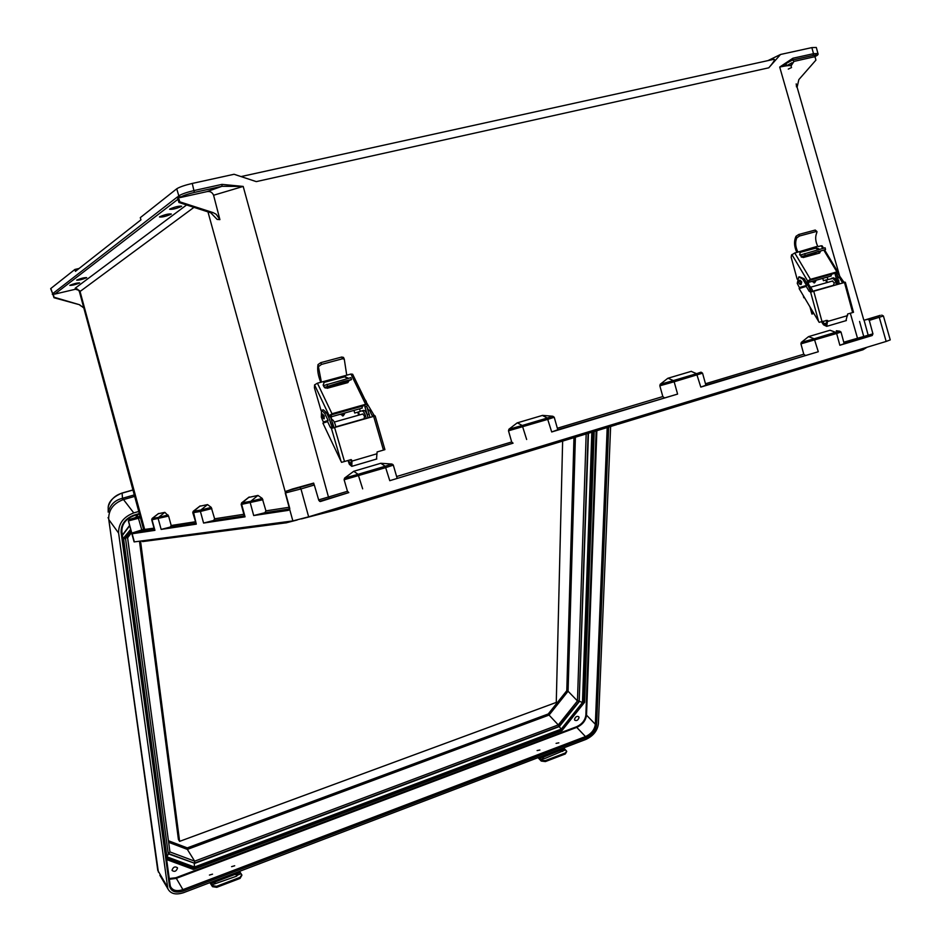 <?xml version="1.0" encoding="UTF-8"?>
<svg xmlns="http://www.w3.org/2000/svg" width="941" height="941" viewBox="0 0 941 941"><rect width="100%" height="100%" fill="white"/><g stroke="black" fill="none" stroke-linecap="round" stroke-linejoin="round"><path stroke-width="1.41" d="M76.797 280.042L76.692 280.159C79.138 280.242 82.42 279.43 86.56 277.748L86.666 277.63C84.219 277.56 80.926 278.36 76.797 280.042M159.664 216.783L159.476 216.983C162.158 217.3 166.028 216.371 171.097 214.207L171.297 214.007C168.604 213.689 164.734 214.607 159.664 216.783M79.562 283.018L79.667 282.9C77.244 282.841 73.998 283.629 69.952 285.276L69.846 285.394C72.269 285.452 75.503 284.653 79.562 283.018M169.792 209.043C174.979 206.808 178.931 205.879 181.637 206.22L181.425 206.444C176.238 208.667 172.297 209.608 169.592 209.255L169.792 209.043M814.318 56.801L793.992 61.4L791.134 65.788M813.953 56.966L815.141 56.413C818.047 54.919 817.353 54.602 813.059 55.46L792.463 60.012L779.701 67.058L792.898 58.236L792.463 60.012L793.992 61.4M797.145 87.125L798.838 79.609L815.929 60.106L814.988 56.495M792.898 58.236L813.506 53.684L811.86 47.603L780.524 54.472L767.95 60.612M811.86 47.603L816.306 47.462L817.858 53.202M241.061 176.579L773.678 59.354C775.619 58.907 773.984 61.73 768.773 67.811L256.27 181.613L234.062 174.273L192.258 183.436C184.754 185.212 179.578 187 176.732 188.8L140.303 217.642L140.938 219.841L75.433 271.349L74.88 269.455L50.849 288.475L54.013 297.744L79.55 304.743L83.843 308.001M780.524 54.472L768.773 67.811M883.434 316.058L890.245 339.901L886.163 341.442L308.648 516.832L300.967 488.944L314.306 484.991L313.341 483.58L310.659 484.062L313.659 483.086L292.263 489.073M158.3 513.727L164.851 512.351L168.604 516.08L152.007 519.761L154.924 530.336L132.987 533.629L131.94 533.065L134.34 541.887L292.863 520.914L308.648 516.832M319.528 501.318L348.817 492.59L347.476 491.296L328.456 497.013L243.19 186.424L221.994 184.377L221.982 186.306L243.19 186.424L213.583 195.246L219.9 219.618L216.195 214.266L212.995 212.584L210.737 212.772L217.159 219.429L219.9 219.618M347.476 491.296L344.112 479.745L385.963 467.548L393.326 465.125L392.703 464.395M380.776 463.278L385.222 466.242L391.915 464.031L380.776 463.278L353.734 471.288L344.582 478.087L344.112 479.745M513.068 443.176L389.774 480.686L513.068 443.176L511.681 441.964L508.493 430.802L548.097 419.274L554.225 417.251L552.92 416.298M701.198 372.224L702.539 373.165L674.156 381.775L677.591 394.079L551.697 431.966L547.309 418.039L522.243 425.485L517.374 422.838L542.369 415.44L547.309 418.039L552.661 416.228L542.581 415.369L517.138 422.909L508.94 429.214L508.493 430.802M557.343 428.249L662.829 396.561L659.829 385.798L660.217 384.269L667.804 378.294L691.4 371.307M705.479 383.752L803.767 354.216L800.932 343.865L801.297 342.406L808.519 336.631L814.224 338.772L839.278 331.138L836.337 330.75M839.701 331.138L841.007 332.032L836.643 333.479L835.808 332.361L830.044 330.256L808.519 336.631M702.562 373.224L705.891 385.234L700.798 387.092L818.294 351.734L705.879 385.175M348.817 492.59L320.316 501.541M314.306 484.991L318.811 500.377L320.705 501.471M843.771 342.206L872.93 333.843L869.284 320.387L868.096 319.27L864.061 320.211L868.108 334.914L867.367 336.584L844.148 343.583M872.93 333.843L872.201 335.514L867.367 336.584M841.019 332.091L844.171 343.677L839.854 345.253L872.201 335.514M868.096 319.27L880.27 315.341L864.061 320.211M677.591 394.079L557.766 429.731L554.249 417.322M551.697 431.966L557.766 429.755M660.217 384.269L673.344 380.587L668.028 378.223L691.188 371.366L696.575 373.683L700.751 372.236M781.124 66.07L786.747 65.776M790.699 65.682L791.981 62.659M796.215 83.867L796.509 86.901M617.943 424.262L617.578 423.662L863.179 348.429M616.79 424.638L617.578 423.662L336.807 508.975L336.619 508.328M865.132 337.196L863.638 336.172L859.568 321.446M791.263 66.423C791.616 65.129 787.758 65.341 779.701 67.058L839.76 276.407M813.059 55.46L813.506 53.684L817.952 53.519C818.505 54.425 817.6 55.378 815.212 56.389L815.141 56.413M881.752 315.106L883.411 315.988L869.284 320.387M662.829 396.561L664.252 397.702M700.798 387.092L696.575 373.683L673.344 380.587L674.156 381.775L659.829 385.798M803.767 354.216L805.214 355.298M839.854 345.253L836.643 333.479L800.932 343.865M786.123 65.411L784.947 63.494M787.311 65.717L785.17 63.353M783.865 66.223L782.947 65.552M801.297 342.406L814.224 338.772L818.294 351.734M865.297 347.782L862.85 349.817M195.669 523.22L170.262 527.078L171.191 525.501L168.604 516.08M199.821 506.234L207.538 504.588L211.255 507.399L200.856 510.01L207.538 504.588M243.872 514.28L214.619 518.797L211.255 507.399M289.11 507.293L265.938 510.869L262.268 498.436L257.952 495.425L248.73 497.424M78.726 290.251L75.456 289.24L54.813 294.098L53.284 293.192L54.013 297.744M53.284 293.192L177.331 196.998L178.919 202.48L179.766 201.833L178.178 196.34L180.143 197.575L207.114 191.588C210.137 191.094 212.301 192.317 213.583 195.246M180.143 197.575L180.766 197.081C183.272 195.54 187.8 193.987 194.352 192.423L221.982 186.306L207.114 191.588M199.986 506.035L193.293 511.245L196.293 524.149L192.799 512.739L200.409 511.457L203.585 523.055L245.048 516.844L241.661 504.364L262.915 499.73M196.293 524.149L161.146 529.407L158.194 518.703L158.617 517.362L168.074 514.986M262.268 498.436L250.753 501.318L250.271 502.894L253.705 515.55L288.369 510.351L289.428 508.446M313.341 483.58L286.593 491.12L285.57 493.06L289.793 508.563M253.705 515.55L264.844 512.727L289.463 508.975M203.585 523.055L213.619 520.502L244.295 515.844M178.919 202.48L210.737 212.772M179.766 201.833L212.995 212.584M285.97 522.902L285.029 521.949M142.926 541.581L142.02 540.875M313.988 484.192L313.659 483.086M329.421 498.424L328.456 497.013L318.658 499.883M221.994 184.377L194.328 190.482C186.824 192.27 181.66 194.058 178.814 195.846L178.178 196.34M285.252 493.002L300.967 488.944L300.014 487.52M214.619 518.797L213.619 520.502M200.21 505.917L193.611 511.269L200.856 510.01L200.409 511.445L211.831 508.587M241.167 504.352L241.731 502.788L248.953 497.166M265.938 510.869L264.844 512.727M526.654 439.494L522.243 425.485L508.94 429.214M353.734 471.288L358.074 474.311L344.582 478.087M142.115 541.181L205.573 533.406M321.222 513.01L336.807 508.975L337.043 509.693L301.355 518.914M79.103 268.467L74.88 269.455M140.338 516.068L129.282 519.503L140.444 516.48M154.395 529.477L142.267 531.089L141.773 529.936L143.949 529.371M170.262 527.078L161.146 529.407M54.519 297.368L79.55 304.743M83.243 307.166L80.091 305.425M143.997 529.524L154.03 528.148M193.975 207.349L79.479 291.91M52.284 294.227L53.108 294.674M140.762 517.656L128.376 520.926M131.94 533.065L141.773 529.936L138.127 517.127M129.282 519.503L128.482 520.973L131.669 532.63M193.211 511.304L192.776 512.692M158.417 513.586L152.183 518.42L151.713 519.761L154.642 530.371M288.428 521.502L205.15 533.465M212.537 874.165L209.431 875.071L212.537 874.165M234.697 865.767L231.604 866.649L234.697 865.767M558.848 742.837L556.084 743.366L558.848 742.837M539.899 750.024L537.111 750.565L539.899 750.024M172.038 870.166C173.203 866.979 175.002 866.167 177.426 867.743L177.52 868.108C176.355 871.307 174.556 872.107 172.132 870.531L172.038 870.166M574.516 719.324L574.728 720.159C576.621 721.124 578.056 720.277 579.033 717.63L578.821 716.783C576.927 715.83 575.492 716.677 574.516 719.324M610.627 426.508L598.394 723.864C597.394 730.792 593.23 735.98 585.914 739.414L183.613 892.656C175.826 895.173 170.568 893.868 167.851 888.751L159.888 875.295M158.382 872.095L108.756 519.514L118.613 533.1C118.401 523.619 123.459 516.88 133.775 512.916L139.068 511.375M118.613 533.1L167.851 888.751M121.73 493.237L122.083 493.143C114.861 495.307 110.238 499.93 108.203 506.999L108.191 511.339M583.549 701.574L593.477 431.719M594.206 431.496L584.62 702.28L583.973 702.021L561.471 730.157L193.328 868.672L192.893 867.978M561.224 729.887L561.871 730.71L584.62 702.28M561.871 730.71L193.376 869.437L193.328 868.672L166.545 858.78M167.369 886.881L157.77 870.354L108.674 518.773C108.674 509.81 113.414 503.47 122.906 499.765L134.975 496.295M122.906 499.765L122.212 498.365C114.92 500.177 110.238 504.764 108.191 512.127L108.191 507.011M108.674 518.773L108.05 517.668M561.165 729.157L194.481 867.026L194.281 863.532L559.319 726.57L579.515 701.304L582.479 702.515L561.165 729.157L559.095 726.346M588.466 433.248L579.197 700.986M168.274 853.84L193.964 863.026M575.386 437.224L568.07 691.235L566.788 690.718L548.25 713.96L187.271 847.888L187.353 849.394L194.658 861.168L194.434 863.132L559.189 726.311L558.295 724.911L194.658 861.168L169.945 851.934M168.651 842.313L187.353 849.394L549.05 715.078L548.25 713.96M579.044 700.951L577.468 700.927L558.295 724.911L549.05 715.078L568.07 691.235L577.468 700.927L586.172 433.942M125.906 537.876L127.611 537.687M168.216 853.428L169.956 852.052L127.588 537.876L131.552 532.594M558.919 726.111L579.15 701.327M592.983 431.872L583.538 701.904L582.55 702.515L591.913 432.201M130.681 529.383L122.871 538.875M561.365 729.84L582.55 702.515M123.494 538.946L166.334 857.192M193.223 868.096L561.201 729.216M194.481 867.026L166.922 856.816L168.31 854.11L125.518 538.381M166.922 856.816L123.612 538.958L125.412 538.523L131.105 530.947M210.29 882.505L212.325 885.657L216.583 886.316L216.748 887.328L212.478 886.669L209.902 882.646M215.171 883.611L214.183 882.399L215.583 880.811L234.638 873.554L237.085 873.66L237.767 874.989L236.426 876.236L211.807 884.893M214.348 883.011L215.689 881.752L234.732 874.495L237.732 875.106M239.532 871.354L241.825 874.883L239.908 877.412L216.583 886.316M241.884 875.259L240.049 878.412L216.748 887.328M538.652 757.411L541.204 760.081L545.357 760.61L545.392 761.587L541.24 761.057L538.029 757.658M543.416 758.34L542.228 757.246L543.239 755.976L559.53 749.765L561.836 749.859L562.742 750.977L545.439 758.258L540.546 759.446M542.334 757.587L559.507 750.683L562.589 751.424M563.659 747.883L566.682 751.259L565.27 753L545.357 760.61M566.694 751.588L565.306 753.964L545.392 761.587M331.291 425.026L329.903 420.85M321.893 410.217L323.339 409.817L326.456 412.676L328.88 417.757L328.668 417.157L330.503 416.64L333.784 427.72M323.998 418.851L324.28 416.122L322.622 414.028M326.633 421.403L328.08 420.462L323.386 421.956L322.269 419.592L321.328 417.11L321.516 410.323L324.621 413.193L328.068 420.427L327.586 421.615L322.916 423.144L341.03 461.337L331.432 428.414L334.584 427.496L344.5 461.502L351.158 459.596L351.969 461.102L351.793 466.348L349.358 464.289L348.029 460.467M368.202 417.933L364.955 406.947L366.755 406.441L370.001 417.416M320.928 382.234L347.429 375.012L346.653 374.647L344.277 359.156L342.465 358.78L341.701 357.039L343.5 357.404L344.147 358.862M321.281 381.564L318.011 364.59L320.775 362.65L341.701 357.039M320.775 362.65L321.528 364.402L318.787 366.378M321.528 364.402L342.465 358.78M320.763 382.281C318.023 375.459 317.105 369.566 318.011 364.59M360.297 411.37L359.556 408.829M361.967 408.147L362.461 406.1M373.083 416.545L372.036 415.416L373.836 414.91L374.894 416.028M367.813 409.641L369.507 410.194L372.036 415.416M331.432 428.414L330.279 427.273L332.114 426.755L333.138 427.908M332.114 426.755L328.88 417.757M384.469 448.61L384.928 449.633L383.446 450.092L373.671 416.369L334.584 427.496M348.264 460.396L351.158 464.431L351.264 461.278L350.393 459.773M373.671 416.369L375.024 416.016M376.506 459.067L377.106 451.951L383.446 450.092M365.931 401.607L373.836 414.91M330.279 427.273L327.586 421.615M368.154 409.523L366.955 407.041M344.5 461.502L341.559 462.337L341.03 461.337M322.916 423.144L327.797 421.027M327.903 420.992L325.174 421.38M366.308 401.501L364.79 399.255M321.116 410.746L314.435 387.845L314.565 384.893L317.411 383.199L331.997 413.758L365.614 404.301L350.934 374.048L347.429 375.012M331.997 413.758L329.221 415.675L314.565 384.893M328.668 417.157L329.221 415.675M364.955 406.947L365.108 405.359L331.702 414.746L330.503 416.64M365.614 404.301L367.402 404.642L366.755 406.441M349.158 380.493L347.841 382.611L327.162 388.28L323.927 386.692L323.139 385.045L324.28 382.246L344.935 376.612L348.099 378.106M317.411 383.199L320.975 382.222M350.934 374.048L352.652 374.247L367.272 404.359M347.3 378.306L344.641 376.823L323.751 382.481M347.57 382.681L348.393 380.776M340.266 414.263L343.441 415.781M362.767 414.005L364.473 416.075L364.132 418.792M342.183 381.928L330.809 385.434L342.183 381.928M358.639 415.169L357.768 412.17L354.722 413.028L353.957 410.405M346.029 383.105L345.817 382.387L325.245 388.033M331.75 419.404L331.009 416.875M323.433 385.657L350.911 377.635L351.452 379.482M345.817 382.387L345.853 381.728L324.586 387.563L345.865 381.728L351.487 379.576L343.594 381.399L324.445 387.433M334.02 427.649L332.538 422.744M361.803 410.876L363.532 410.394C364.967 410.323 366.284 412.087 367.472 415.687L367.966 417.992M357.768 412.17L361.744 410.899C363.167 410.829 364.485 412.593 365.673 416.193L366.167 418.51M331.432 419.451L331.467 419.439C332.855 419.392 334.149 421.168 335.337 424.803L335.855 427.132M799.332 276.795L804.214 278.736L806.825 283.123L808.084 282.182L810.86 291.228M798.815 281.418L799.497 280.3L801.45 282.029L801.144 284.476L801.744 281.947L800.097 280.136M806.496 285.382L799.368 287.581L797.239 283.359L798.756 276.96L802.779 279.136L806.496 285.382L806.249 286.382L799.121 288.569L818.623 321.469L810.624 292.133L813.73 291.228L821.987 321.54L827.633 320.446L826.692 326.351L823.528 324.821L821.799 322.21L822.281 321.446M837.972 284.335L835.208 274.537L836.631 274.137L839.384 283.935M797.074 252.341L817.717 246.201C815.318 241.19 815.047 236.603 816.894 232.427L815.247 230.051L816.988 231.557M797.733 251.659C795.333 246.613 795.027 242.002 796.839 237.826L796.039 236.273L798.768 234.474L815.247 230.051M798.768 234.474L799.556 235.991L796.839 237.826M799.556 235.991L816.035 231.568M796.839 252.411C794.086 246.436 793.816 241.061 796.039 236.273M827.833 279.418L827.21 277.125M830.762 276.125L831.82 274.125M843.301 282.818L842.019 281.924L843.43 281.512L844.712 282.418M837.608 276.972L839.29 277.407L842.019 281.924M810.613 292.133L809.142 291.251L810.589 290.851L811.895 291.757M810.589 290.851L806.825 283.123M822.634 321.34L824.222 323.728L826.116 324.657L826.833 321.669L826.127 320.328M845.947 320.681L847.641 314.023L852.64 312.553L844.477 282.476L813.73 291.228M844.477 282.476L845.347 282.241L853.499 312.294L852.64 312.553M837.466 273.019L843.43 281.512M809.142 291.251L806.249 286.382M838.113 276.819L836.82 274.666M838.702 277.113L837.761 277.407L838.702 277.113M821.987 321.54L819.176 322.34L818.623 321.469M799.121 288.569L806.366 285.876M806.508 285.782L800.779 287.134M797.145 279.159L791.193 257.364L791.499 255.011L794.745 252.988L810.448 279.324L836.914 271.89L823.81 250.165M810.448 279.324L807.719 281.1L791.91 254.564M806.649 282.582L807.719 281.1M835.208 274.537L836.078 272.925L809.778 280.324L808.084 282.182M836.914 271.89L837.972 272.078L836.631 274.137M820.493 251.282L819.658 253.035L803.191 257.54L799.674 254.658L800.262 252.306L816.717 247.824L819.305 249.142M794.745 252.988L797.545 252.223M822.646 248.248L821.164 245.777L818.399 246.53M821.164 245.777L822.175 245.895L823.469 248.036M818.129 249.483L815.576 248.201L799.862 252.482M818.905 253.235L819.364 251.659M811.977 281.406L814.588 282.794M832.279 281.088L834.349 282.771L833.408 285.358M818.87 251.271L806.755 254.999L818.87 251.271M826.551 282.712L825.822 280.03L823.422 280.7L822.787 278.371M816.153 253.999L815.976 253.352L801.767 257.258M813.883 313.482L812.942 313.753L812.001 310.307M799.968 255.152L825.069 247.777L825.528 249.436M815.976 253.352L801.167 256.846L825.539 249.518L801.014 256.705M809.954 306.837L811.918 314.047L812.942 313.753M811.013 291.381L810.342 288.758M831.444 278.313L833.526 277.842L835.49 278.795L837.784 284.382M825.822 280.03L832.903 278.43L835.396 280.983L836.361 284.794M809.131 285.217L812.165 289.475L812.483 291.581M139.48 541.204L178.402 839.396L179.613 841.36L556.272 702.421L562.636 441.094M140.538 541.063L179.613 841.36M788.287 69.081L791.569 67.529L788.287 69.093M858.639 339.219L857.463 338.09L850.323 313.235M194.352 192.423L192.258 183.436M511.681 441.964L396.62 476.534M362.661 488.85L358.074 474.311L385.222 466.242L389.774 480.686M886.163 341.442L879.306 317.423L878.106 316.305M787.205 65.423L791.828 62.859M815.518 56.225L814.024 56.954M77.068 289.052L76.315 289.228M207.961 211.878L285.264 492.025M186.589 204.962L75.304 288.122L79.903 290.934L144.691 529.583L143.891 531.077M171.191 525.501L195.269 521.784M54.813 294.098L177.978 199.233M74.986 289.322L75.304 288.122M176.732 188.8L178.814 195.846L180.766 197.081M289.628 509.21L292.863 520.914M286.593 491.12L292.322 489.061M257.952 495.425L250.753 501.318L242.131 502.812L249.247 497.001M288.452 509.152L289.381 508.305M142.267 531.089L132.987 533.629M158.594 513.492L152.43 518.444L158.617 517.362L164.851 512.351M169.345 879.282L176.167 878.412L576.739 727.381L585.49 736.58L182.919 889.633L175.932 877.718L169.239 878.541M137.762 514.586L135.61 517.456M129.611 525.443L122.354 535.1M193.376 869.437L166.651 859.568M596.865 430.684L586.525 715.172L585.878 715.066C585.149 720.3 582.032 724.194 576.504 726.77L175.932 877.718M585.878 715.066L596.135 430.907M139.633 513.492L134.057 515.115C125.247 518.515 120.93 524.266 121.107 532.371L169.509 886.069L170.156 885.175L121.871 531.818M608.686 427.096L596.653 724.523L595.347 724.299L586.525 715.172C585.761 720.63 582.503 724.699 576.739 727.381L576.504 726.77M169.509 886.069C171.097 891.692 175.72 893.338 183.401 891.021L585.972 737.826C592.242 734.897 595.794 730.451 596.653 724.523M133.775 512.916L122.506 498.295L134.575 494.837M133.246 489.955L122.083 493.143L122.506 498.295M585.972 737.826L585.49 736.58C591.277 733.874 594.559 729.781 595.347 724.299L607.204 427.543M183.401 891.021L182.919 889.633C176.779 891.609 172.626 890.574 170.486 886.54L170.168 885.316M122.389 535.323L129.658 525.631M135.857 517.374L138.009 514.515M121.107 532.371L121.812 531.465M170.156 885.422L170.486 886.54M166.828 856.886L194.446 867.12M123.612 538.958L130.717 529.501M591.83 432.225L582.479 702.515M168.439 840.748L187.271 847.888M566.788 690.718L573.963 437.659M214.183 882.399L210.984 883.611M240.249 872.46L237.085 873.66M241.096 873.718L237.767 874.989M240.049 878.412L239.908 877.412M212.478 886.669L212.325 885.657M215.583 880.811L215.689 881.752M234.638 873.554L234.732 874.495M542.239 757.329L539.511 758.364M564.529 748.824L561.836 749.859M565.588 749.883L562.742 750.977M565.306 753.964L565.27 753M541.24 761.057L541.204 760.081M543.239 755.976L543.228 756.893M559.53 749.765L559.507 750.683M321.998 414.828L321.869 416.875C322.998 419.074 323.422 418.933 323.163 416.44C322.057 414.24 321.634 414.381 321.893 416.863L323.045 418.486M322.316 414.111L323.904 416.228L324.257 418.769M331.22 424.814L333.055 424.297M326.456 412.676L324.621 413.193M367.484 414.534L369.284 414.016M369.507 410.194L368.154 410.629M377.035 453.738L351.969 461.102M351.534 462.654L349.699 463.195M351.663 460.043L350.958 460.22M344.183 376.906L344.935 376.612M345.112 412.899L342.853 415.84L340.618 414.169M341.371 413.958C343.124 415.746 344.253 415.428 344.771 412.993M327.574 386.245L327.009 384.293M358.509 411.946L359.38 414.957M798.78 282.853C799.991 284.747 800.638 284.547 800.709 282.241C799.485 280.347 798.85 280.547 798.78 282.853M799.497 280.3L798.686 282.876L800.85 284.547L799.485 284.006M809.589 289.181L810.413 288.946M804.214 278.736L802.779 279.136M837.525 281.253L838.949 280.853M839.29 277.407L837.902 277.842M847.618 315.6L827.88 321.387M826.986 322.916L824.222 323.728M827.633 320.446L826.574 320.728M815.412 248.236L816.541 247.859M816.047 280.265L814.577 282.794L812.506 281.265M813.236 281.053C814.647 282.688 815.541 282.441 815.929 280.3M805.214 255.293L804.743 253.552M803.967 296.744L804.214 297.662M826.563 279.806L827.292 282.5M863.779 319.964L797.156 87.348M618.002 424.262L862.932 349.793M863.097 349.699L867.108 347.229M286.464 491.002L285.276 493.096L289.463 508.575L288.981 510.034M397.02 477.899L393.338 465.195M244.578 516.88L241.19 504.423L241.625 502.847M285.605 522.89L205.103 533.418M616.92 424.591L337.043 509.693M297.215 519.985L285.876 522.925M143.914 530.606L79.362 291.487C77.88 289.063 76.574 288.264 75.421 289.075L75.456 289.24M50.661 288.687L53.214 295.015M134.093 541.898L128.388 520.973L129.258 519.444M152.124 518.467L151.724 519.797M142.55 541.593L204.926 533.441M121.918 493.096L133.222 489.861M139.774 513.998L133.998 515.68C125.765 518.914 121.73 524.208 121.871 531.571M121.836 493.119C113.367 496.789 108.827 501.388 108.215 506.94M170.156 885.175L121.895 531.7M138.174 514.468L136.022 517.327M129.693 525.76L122.412 535.464M169.956 852.052L127.623 537.829M588.101 433.354L579.185 701.186M194.293 863.156L168.38 853.487M583.444 702.245L561.389 729.816L193.74 868.131M193.434 868.178L166.463 858.204M330.62 416.981L362.238 408.076M376.8 458.985L351.793 466.348M367.978 410.111L368.696 409.876M384.928 449.633L375.177 415.969M350.452 459.784L351.158 459.596M344.641 376.823L345.406 376.541M364.402 418.71L335.808 426.838M363.038 413.922L334.278 422.074M342.512 415.957L345.147 412.887M808.19 282.476L831.162 276.007M846.382 320.552L826.692 326.351M837.749 277.407L838.654 277.125M837.855 271.878L824.587 249.894M815.576 248.201L816.717 247.824M833.808 285.241L812.471 291.31M832.679 280.971L811.118 287.076M814.059 282.959L816.141 280.242M803.826 297.779L803.179 295.415"/></g></svg>
